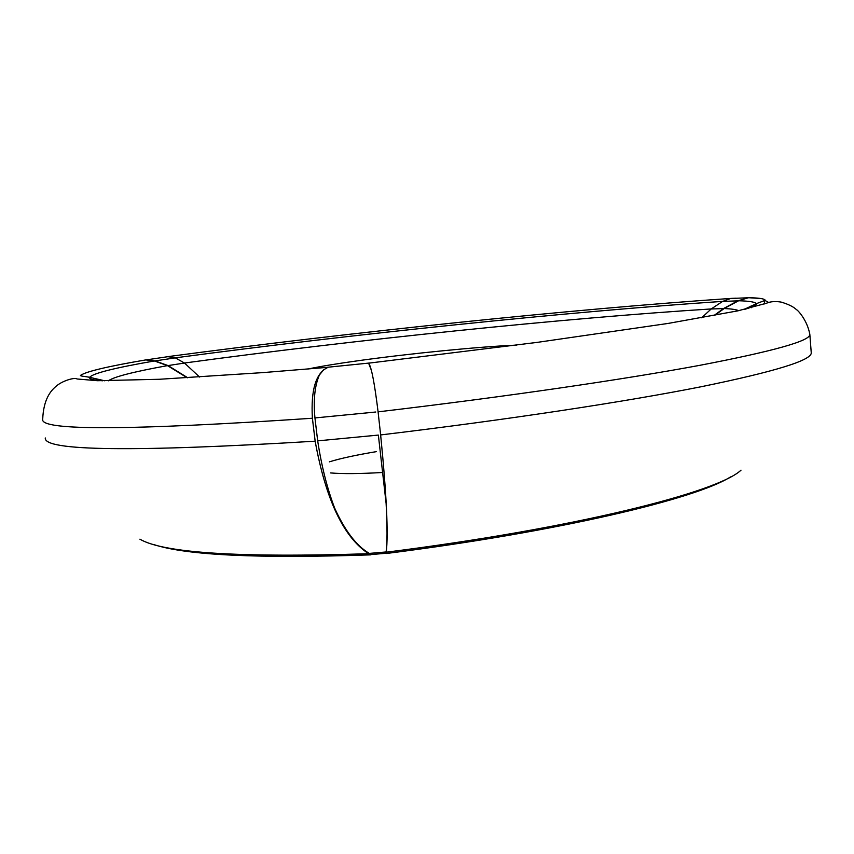 <?xml version="1.0" encoding="UTF-8"?>
<svg xmlns="http://www.w3.org/2000/svg" width="854" height="854" viewBox="0 0 854 854"><rect width="100%" height="100%" fill="white"/><g stroke="black" fill="none" stroke-linecap="round" stroke-linejoin="round"><path stroke-width="1.28" d="M142.063 360.559L146.557 359.801L154.382 360.964L167.48 365.629L187.197 377.778M167.48 365.629C133.192 371.853 113.507 376.913 108.405 380.809M375.781 412.012L314.945 417.937C313.279 399.789 314.774 385.464 319.428 374.949L323.645 369.793L328 367.305C315.948 372.75 310.749 389.734 312.393 418.246L315.158 441.187C325.844 499.889 343.671 537.401 368.629 553.712L370.572 554.865L371.287 554.545L369.323 553.403C356.545 545.962 344.984 530.857 334.64 508.077C327.253 488.755 321.606 466.348 317.677 440.867L378.365 435.081L386.115 503.444L378.365 435.081M760.722 298.494L748.211 297.694L738.646 300.747C749.823 301.078 755.673 302.102 756.196 303.789L756.196 303.843C756.398 305.209 752.587 307.034 744.773 309.319M370.487 362.939L537.369 342.358L668.095 323.431L737.856 310.845L766.454 303.245C770.351 301.526 775.218 301.142 781.058 302.07C788.402 304.227 793.558 306.778 796.526 309.714C797.39 309.756 807.233 319.823 809.827 334.394C810.489 340.821 773.777 351.143 699.672 365.352C624.146 379.4 506.902 396.608 378.087 411.852C374.596 383.361 371.458 367.135 368.682 363.185M809.752 333.797L809.827 334.394M738.646 300.747L724.171 308.518L714.584 315.457M748.68 297.694L737.877 300.843L723.466 308.593L713.859 315.596M724.171 308.518C731.707 308.881 736.522 309.607 738.625 310.685M736.031 298.185L730.672 298.484L722.58 301.43L711.158 308.988L701.668 317.795M734.803 298.249L732.113 298.356M369.323 553.403L386.104 551.962C387.332 543.304 387.332 527.131 386.115 503.444M371.287 554.545L385.923 553.285L386.104 551.962M385.923 553.285L386.264 552.196C388.421 533.504 386.552 494.423 380.638 434.932L378.087 411.852M371.159 369.739L368.597 363.153M764.298 300.672L764.608 303.917M166.551 356.844L167.63 356.662C350.332 332.345 572.394 309.148 732.337 298.324M165.793 356.961L167.63 356.662M187.699 377.746L168.057 365.576L155.012 360.911L145.788 359.929M199.548 377.03L184.517 363.046L168.057 365.576M184.517 363.046L175.326 357.869L167.79 356.652M175.326 357.869L155.012 360.911M175.273 357.847C352.35 334.192 567.857 311.721 722.655 301.377M184.485 363.025C354.645 339.913 563.032 318.286 711.211 308.945M327.947 367.231L326.901 367.327M768.6 302.423L764.821 300.362M146.226 359.833L143.771 360.26M328 367.305L262.829 372.611L159.591 379.261L97.473 380.713L76.988 378.973C74.714 377.126 61.723 380.82 55.371 386.894C50.941 390.822 43.458 399.031 42.7 419.367C40.095 430.832 130 430.459 312.393 418.246M154.382 360.964C114.436 367.925 92.84 373.369 89.606 377.308L89.585 377.361C88.933 379.016 93.321 380.158 102.768 380.788M711.158 308.988L723.466 308.593M751.584 307.696L750.324 306.234M811.268 352.819L811.257 352.841C811.652 360.324 774.877 371.629 700.942 386.787C625.608 401.711 508.877 419.56 380.638 434.932M741.016 470.17C717.968 492.235 575.073 528.37 386.264 552.196M730.512 476.927C696.01 498.885 558.847 531.7 386.083 553.531M722.58 301.43L737.877 300.843M153.944 544.628C186.385 555.271 258.591 558.687 370.572 554.865M516.414 345.123C479.478 346.628 410.294 353.471 359.246 360.569C337.063 363.644 320.047 366.451 308.209 368.981M45.283 437.953C43.554 451.072 133.502 452.15 315.158 441.187M139.896 539.184C163.413 553.018 239.654 557.865 368.629 553.712M314.945 417.937L317.677 440.867M376.433 451.627C356.097 455.011 340.415 458.417 329.356 461.854M330.626 472.935C342.497 473.949 359.822 473.799 382.581 472.486M748.659 297.704C758.48 297.886 763.956 298.654 765.077 300C765.611 300.576 758.747 302.476 756.196 303.843M756.196 303.789L743.738 309.554M146.29 359.886L169.241 356.481M146.354 359.812C108.01 366.323 86.051 371.522 80.447 375.418C79.71 376.155 86.916 376.593 89.585 377.361M809.827 334.362L811.257 352.841M730.672 298.484L747.944 297.779M89.606 377.308L104.818 380.809M370.487 362.918L326.804 367.337"/></g></svg>
